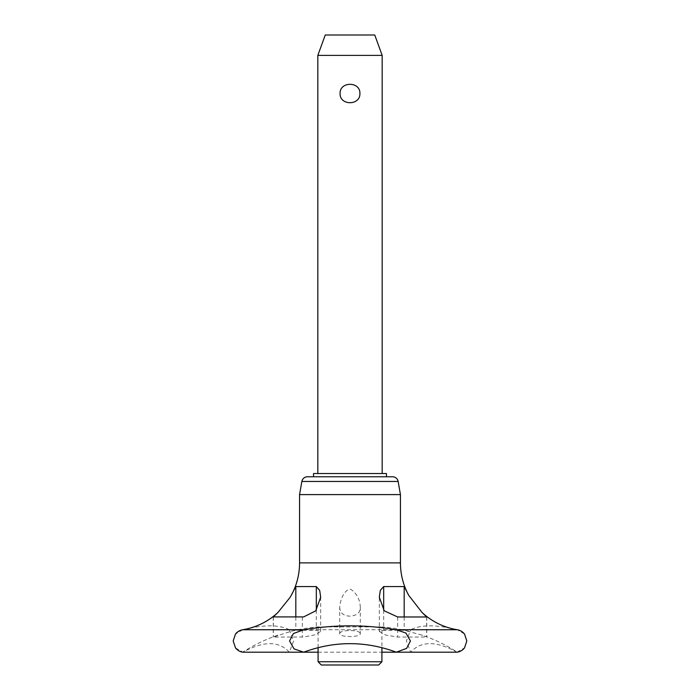 <?xml version="1.0" encoding="UTF-8"?>
<svg xmlns="http://www.w3.org/2000/svg" width="700" height="700" viewBox="0 0 700 700"><rect width="100%" height="100%" fill="white"/><g stroke="black" fill="none" stroke-linecap="round" stroke-linejoin="round"><path stroke-width="0.53" stroke-dasharray="3.5 2.62" d="M235.594 647.999L242.987 652.19C263.541 640.815 278.985 640.815 289.31 652.199L293.615 640.972L289.284 629.746L410.716 629.746L406.385 640.972L410.69 652.19C421.033 640.815 436.476 640.815 457.021 652.199L457.336 652.19A162.155 162.155 0 0 0 422.074 635.145L404.18 630.271L383.688 630.271L379.321 631.47L379.321 597.153M317.835 55.379L382.165 55.379M317.835 473.532L382.165 473.532L317.835 473.532M359.905 93.511C360.395 81.27 339.605 81.27 340.095 93.511C339.605 105.752 360.395 105.752 359.905 93.511M374.754 35L325.246 35M318.089 661.754L381.911 661.754M321.326 665L378.674 665M318.089 647.587L318.089 626.903L381.911 626.903L318.089 626.903A162.155 162.155 0 0 0 291.235 631.225L273.341 637.07L303.651 637.035L315.088 634.786L320.679 631.47L316.312 630.271L295.82 630.271L291.235 631.225M277.926 635.145A162.155 162.155 0 0 0 242.664 652.19L242.987 652.19M242.707 629.746L235.498 634.077M299.556 494.602L400.444 494.602M307.457 476.77L392.543 476.77M313.521 473.532L386.479 473.532M350 476.77L386.479 476.77M426.764 616.91L426.764 637.035L422.074 635.145M339.71 607.101C339.868 612.841 343.306 615.86 350 616.175C356.991 615.597 360.421 612.57 360.29 607.101L360.29 633.465C361.156 637.56 338.844 637.56 339.71 633.465L339.71 607.101C340.226 600.303 344.067 589.278 350.779 589.295C356.703 593.329 359.879 599.261 360.29 607.101M464.406 633.946L457.293 629.746M457.012 652.19L464.494 647.885M379.321 631.47L385.586 635.005L397.661 637.07L426.764 637.035M408.765 631.225A162.155 162.155 0 0 0 381.911 626.903L381.911 647.587M291.235 595.42A67.734 67.734 0 0 0 291.979 594.038M408.485 594.904A67.734 67.734 0 0 0 408.765 595.42M457.004 629.755C436.511 624.549 421.076 624.549 410.69 629.755M289.301 629.755C279.081 624.549 263.646 624.549 242.996 629.755M289.31 652.19L303.669 652.19M318.089 652.19L381.911 652.19M396.331 652.19L410.69 652.19M339.71 633.465C340.235 631.654 343.665 630.665 350 630.508C356.344 630.665 359.774 631.654 360.29 633.465M299.556 562.887L400.444 562.887M301.866 481.46L398.134 481.46M404.18 616.98L404.18 630.271M383.688 610.181L383.688 630.271M316.312 610.181L316.312 630.271M295.82 616.98L295.82 630.271M273.341 616.98L273.341 637.07M302.339 616.98L302.339 637.07M397.661 616.98L397.661 637.07M426.659 616.98L426.659 637.07M320.679 597.153L320.679 631.47M273.236 616.91L273.236 637.035"/><path stroke-width="1.05" d="M318.089 652.19L303.669 652.19L294.07 648.909L289.572 640.972L293.414 633.535L303.748 629.746C334.521 624.549 365.356 624.549 396.252 629.746L405.895 633.019L410.428 640.972L406.604 648.392L396.331 652.19C365.426 640.815 334.547 640.815 303.669 652.19L242.664 652.19A11.375 11.375 0 0 1 235.436 647.798L235.594 647.999M303.748 629.746L242.707 629.746A11.375 11.375 0 0 0 235.489 634.086A11.375 11.375 0 0 0 235.436 634.148L233.188 640.972L235.489 647.867M381.911 652.19L457.336 652.19A11.375 11.375 0 0 0 464.564 647.798L466.812 640.972L464.564 634.148A11.375 11.375 0 0 0 464.511 634.086A11.375 11.375 0 0 0 457.293 629.746L396.252 629.746M382.165 473.532L382.165 55.379L317.835 55.379L317.835 473.532M317.835 55.379L325.246 35L374.754 35L382.165 55.379M318.089 661.754L321.326 665L378.674 665L381.911 661.754L318.089 661.754L318.089 647.587M398.134 481.46L301.866 481.46A5.67 5.67 0 0 1 307.457 476.77L392.543 476.77A5.67 5.67 0 0 1 398.134 481.46L400.444 494.602L299.556 494.602L299.556 562.887A67.734 67.734 0 0 1 291.979 594.038M350 476.77L386.479 476.77L386.479 473.532L313.521 473.532L313.521 476.77M404.18 586.565L408.765 595.42L422.074 612.509L426.659 616.98L397.661 616.98L384.221 610.794L379.321 597.153L380.345 590.31L383.688 586.565L404.18 586.565L404.18 616.98M316.312 586.565L319.672 590.363L320.679 597.153L315.744 610.837L303.651 616.91L273.236 616.91L277.926 612.509L290.255 597.153L295.82 586.565L316.312 586.565L316.312 610.181M422.074 612.509A67.734 67.734 0 0 0 457.293 629.746M242.707 629.746A67.734 67.734 0 0 0 277.926 612.509C267.89 621.722 256.148 627.471 242.707 629.746M400.444 494.602L400.444 562.887A67.734 67.734 0 0 0 408.485 594.904M340.095 93.511C339.605 81.27 360.395 81.27 359.905 93.511C360.395 105.752 339.605 105.752 340.095 93.511M400.444 562.887L299.556 562.887M383.688 586.565L383.688 610.181M295.82 586.565L295.82 616.98M381.911 647.587L381.911 661.754M301.866 481.46L299.556 494.602"/></g></svg>
